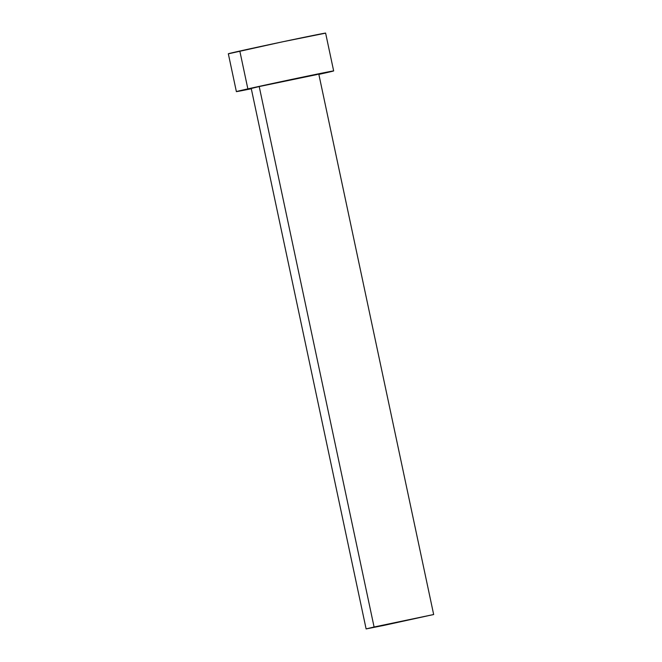 <?xml version="1.0" encoding="UTF-8"?>
<svg xmlns="http://www.w3.org/2000/svg" width="662" height="662" viewBox="0 0 662 662"><rect width="100%" height="100%" fill="white"/><g stroke="black" fill="none" stroke-linecap="round" stroke-linejoin="round"><path stroke-width="0.99" d="M433.668 614.543L318.794 74.094L296.593 78.521L259.214 86.556L374.088 627.005L433.668 614.543L366.111 628.9L374.088 627.005L259.214 86.556L317.197 74.525M333.656 70.933L325.613 33.1A49.733 0.43 168 0 0 293.647 39.48A49.733 0.43 168 0 0 239.818 51.048L247.861 88.882A49.733 0.43 -12 0 1 301.682 77.313A49.733 0.43 -12 0 1 333.656 70.933A49.733 0.43 -12 0 1 322.171 73.656A49.733 0.43 -12 0 1 318.861 74.392L333.483 70.933L316.403 74.26L247.861 88.882L239.818 51.048A49.733 0.43 168 0 0 228.332 53.779L236.375 91.613A49.733 0.43 -12 0 1 247.861 88.882L236.541 91.613L251.303 88.758A49.733 0.43 -12 0 1 236.375 91.613M251.353 88.451L259.214 86.556L251.237 88.451L366.111 628.9M325.307 33.216L282.434 41.838L228.498 53.779M374.088 627.005L366.227 628.9L383.546 625.466L433.552 614.543L374.088 627.005"/></g></svg>
